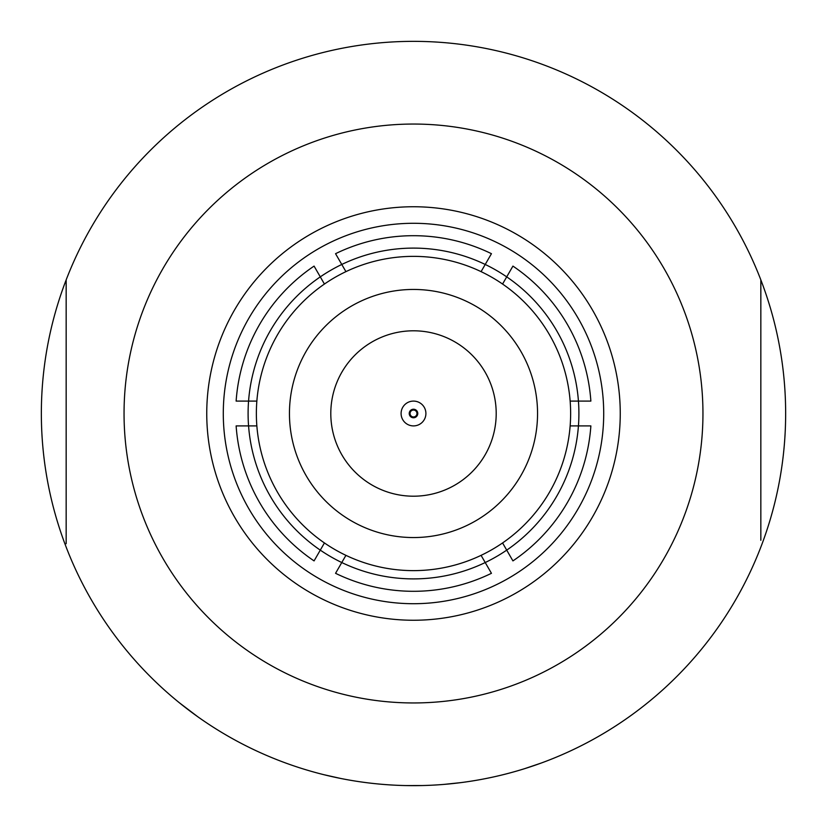 <?xml version="1.0" encoding="UTF-8"?>
<svg xmlns="http://www.w3.org/2000/svg" width="827" height="827" viewBox="0 0 827 827"><rect width="100%" height="100%" fill="white"/><g stroke="black" fill="none" stroke-linecap="round" stroke-linejoin="round"><path stroke-width="1.24" d="M413.5 425.905A12.405 12.405 0 0 1 401.095 413.5A12.405 12.405 0 0 1 413.5 401.095A12.405 12.405 0 0 1 425.905 413.5A12.405 12.405 0 0 1 413.5 425.905M413.5 537.55A124.05 124.05 0 0 1 289.45 413.5A124.05 124.05 0 0 1 413.5 289.45A124.05 124.05 0 0 1 537.55 413.5A124.05 124.05 0 0 1 413.5 537.55M413.5 330.8A82.7 82.7 0 0 1 496.2 413.5A82.7 82.7 0 0 1 413.5 496.2A82.7 82.7 0 0 1 330.8 413.5A82.7 82.7 0 0 1 413.5 330.8M66.16 286.7L66.16 279.898A372.15 372.15 0 0 1 760.84 279.898A372.15 372.15 0 0 1 413.5 785.65A372.15 372.15 0 0 1 66.16 279.898L66.16 543.711M413.5 702.95A289.45 289.45 0 0 1 124.05 413.5A289.45 289.45 0 0 1 413.5 124.05A289.45 289.45 0 0 1 702.95 413.5A289.45 289.45 0 0 1 413.5 702.95M413.5 620.25A206.75 206.75 0 0 1 206.75 413.5A206.75 206.75 0 0 1 413.5 206.75A206.75 206.75 0 0 1 620.25 413.5A206.75 206.75 0 0 1 413.5 620.25M413.5 603.71A190.21 190.21 0 0 1 223.29 413.5A190.21 190.21 0 0 1 413.5 223.29A190.21 190.21 0 0 1 603.71 413.5A190.21 190.21 0 0 1 413.5 603.71M341.778 562.536A165.4 165.4 0 0 1 320.287 550.131L324.432 542.946A157.13 157.13 0 0 0 345.924 555.351L335.555 573.307A177.805 177.805 0 0 0 491.445 573.307L485.222 562.536A165.4 165.4 0 0 1 341.778 562.536M248.565 425.905A165.4 165.4 0 0 1 248.565 401.095L256.856 401.095A157.13 157.13 0 0 0 256.856 425.905L236.129 425.905A177.805 177.805 0 0 0 314.074 560.902L320.287 550.131A165.4 165.4 0 0 1 248.565 425.905M320.287 276.869A165.4 165.4 0 0 1 341.778 264.464L345.924 271.638A157.13 157.13 0 0 0 324.432 284.043L314.074 266.098A177.805 177.805 0 0 0 236.129 401.095L248.565 401.095A165.4 165.4 0 0 1 320.287 276.869M345.924 271.638A157.13 157.13 0 0 1 481.076 271.638L485.222 264.464A165.4 165.4 0 0 1 506.713 276.869L502.568 284.043A157.13 157.13 0 0 0 481.076 271.638M502.568 284.043A157.13 157.13 0 0 1 502.568 542.946L506.713 550.131A165.4 165.4 0 0 1 485.222 562.536L481.076 555.351A157.13 157.13 0 0 0 502.568 542.946M481.076 555.351A157.13 157.13 0 0 1 345.924 555.351M179.201 702.64L197.57 716.596M180.948 704.035A372.15 372.15 0 0 0 194.831 714.631M284.726 762.659L285.894 763.083M229.12 736.764L230.206 737.384M340 778.321L341.22 778.558A372.15 372.15 0 0 0 400.919 785.433L402.16 785.474A372.15 372.15 0 0 0 405.437 785.567L422.804 785.536M323.833 774.682L340.786 778.476M560.706 755.299A372.15 372.15 0 0 0 577.597 747.515L578.714 746.967A372.15 372.15 0 0 0 630.236 716.027L631.239 715.303A372.15 372.15 0 0 0 646.052 704.035M443.861 784.409L461.125 782.59A372.15 372.15 0 0 0 524.659 768.655L541.106 763.083M760.84 540.3L760.84 279.898M570.144 401.095L578.435 401.095A165.4 165.4 0 0 1 578.435 425.905L570.144 425.905M578.435 401.095L590.871 401.095A177.805 177.805 0 0 0 512.926 266.098L506.713 276.869A165.4 165.4 0 0 1 578.435 401.095M485.222 264.464L491.445 253.693A177.805 177.805 0 0 0 335.555 253.693L341.778 264.464A165.4 165.4 0 0 1 485.222 264.464M506.713 550.131L512.926 560.902A177.805 177.805 0 0 0 590.871 425.905L578.435 425.905A165.4 165.4 0 0 1 506.713 550.131M324.432 542.946A157.13 157.13 0 0 1 256.856 425.905M256.856 401.095A157.13 157.13 0 0 1 324.432 284.043M413.5 417.769A4.269 4.269 0 0 1 409.231 413.5A4.269 4.269 0 0 1 413.5 409.231A4.269 4.269 0 0 1 417.769 413.5A4.269 4.269 0 0 1 413.5 417.769M413.5 416.953A3.453 3.453 0 0 1 410.047 413.5A3.453 3.453 0 0 1 413.5 410.047A3.453 3.453 0 0 1 416.953 413.5A3.453 3.453 0 0 1 413.5 416.953"/></g></svg>
